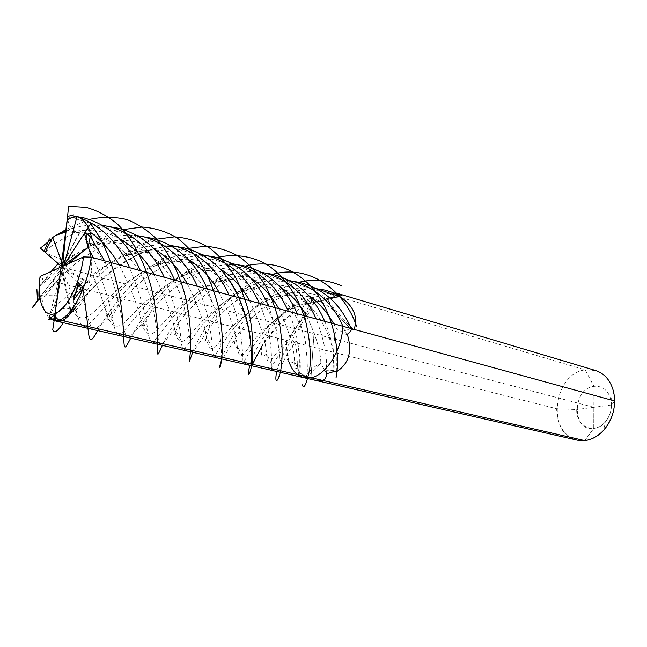 <?xml version="1.0" encoding="UTF-8"?>
<svg xmlns="http://www.w3.org/2000/svg" width="647" height="647" viewBox="0 0 647 647"><rect width="100%" height="100%" fill="white"/><g stroke="black" fill="none" stroke-linecap="round" stroke-linejoin="round"><path stroke-width="0.49" stroke-dasharray="3.23 2.43" d="M595.531 370.496L585.155 369.874C553.395 373.424 546.108 434.509 577.189 440.154C564.022 435.957 557.172 425.483 556.638 408.734L42.718 278.695L39.936 277.539M584.71 440.599L593.76 428.451L584.71 440.599L593.76 428.451L593.849 407.303L593.76 428.451C598.038 427.91 601.856 425.766 605.212 422.03C610.453 415.584 612.377 408.265 610.994 400.072C608.309 390.295 602.624 385.717 593.946 386.348L593.76 428.451C571.576 431.751 572.029 388.596 593.946 386.348L585.155 369.874L72.488 217.893L69.65 217.926M316.609 380.614L305.772 376.433L299.618 372.623C301.017 366.695 300.362 356.675 297.66 342.562C297.402 341.228 296.593 341.066 295.242 342.069C295.242 340.896 294.32 338.704 292.484 335.51L290.463 337.629C277.078 357.152 270.672 367.666 271.263 369.186L271.408 363.776C271.886 353.941 270.697 328.231 259.301 303.338M249.556 300.661C260.191 323.128 265.82 340.807 266.467 353.699C268.4 371.629 269.977 358.009 289.088 337.516C297.337 325.951 304.713 314.216 311.223 302.319L311.506 302.173C313.528 301.688 314.353 301.89 313.981 302.788C309.808 312.436 302.861 323.096 293.123 334.766L292.484 335.51M311.506 302.173L311.522 297.822L297.976 303.767C260.838 322.182 243.345 365.248 243.135 362.732L242.609 356.19C242.423 345.611 240.401 319.626 228.998 295.016M336.335 293.382L328.45 293.77L311.522 297.822M297.224 313.755L305.141 339.311C307.875 363.363 308.053 376.263 305.667 378.002L305.748 376.586L298.954 372.979L298.275 375.389L298.954 370.982C300.111 362.077 299.666 336.238 288.336 311.32M299.504 372.971L298.954 372.979M104.62 260.838L108.267 269.249C122.154 304.227 122.898 334.992 127.281 337.136C130.112 337.807 138.288 328.87 151.81 310.334C171.22 286.524 206.11 260.377 239.406 265.076M232.815 263.806C219.745 261.97 206.797 263.741 193.971 269.12C149.724 286.904 124.046 338.624 117.989 334.022C116.161 333.019 114.487 328.838 112.958 321.486C110.653 305.408 104.086 284.154 93.273 257.716M49.083 318.049L61.247 269.928L59.888 271.772L62.363 267.284L62.055 273.794L62.5 270.211L73.774 299.399M58.117 263.62L61.74 259.439L61.344 266.362L60.697 265.48L77.931 282.456M62.055 273.794L61.408 273.624L62.33 267.405M61.408 273.624L55.068 314.604M62.363 267.284L39.467 298.445M39.241 286.912L61.416 266.847M60.697 265.48L60.058 265.31M61.764 266.693L62.419 267.219M61.74 259.439L61.489 258.711C55.359 257.199 50.07 255.088 45.605 252.387M62.694 264.607L63.673 261.17L62.379 267.348L63.317 265.998M45.694 252.071L50.345 246.936C49.423 246.952 50.264 243.733 52.884 237.263M49.091 318.162L54.016 306.549L57.219 296.941L56.677 296.108C53.07 294.83 49.261 294.822 45.266 296.091L39.321 299.432L41.182 297.224C40.324 297.272 39.726 293.657 39.394 286.37L39.289 286.564M73.831 299.771L73.661 307.349L72.44 309.023L69.795 309.129C63.341 306.945 58.529 309.266 55.359 316.092M81.287 290.859C85.986 313.374 89.82 326.161 92.772 329.234C96.702 330.067 106.383 320.467 121.814 300.41C142.502 276.633 177.205 251.618 210.008 256.277M268.529 305.877L276.164 328.886C280.022 355.292 280.944 369.623 278.938 371.879C278.396 371.936 281.049 366.17 286.888 354.58L294.781 342.708L290.463 337.629M202.446 254.829C190.008 253.147 177.601 254.756 165.236 259.649C119.38 276.981 91.009 331.361 83.115 326.015C80.713 324.786 78.473 319.974 76.395 311.555L74.001 302.367M91.017 257.102C91.898 263.111 91.906 267.785 91.049 271.109L89.456 282.666L88.518 283.111C81.708 281.202 78.505 281.178 78.91 283.038M91.049 271.109C97.511 286.289 102.339 299.124 105.534 309.622L105.534 309.622C110.257 328.086 117.77 331.11 128.082 318.704C139.857 307.179 159.623 286.184 184.355 275.242L184.363 275.242C207.461 264.922 229.499 265.788 250.47 277.846M278.776 308.692C289.282 331.385 294.506 348.903 294.458 361.261C294.757 368.119 295.719 370.092 297.345 367.173C297.288 356.796 296.536 348.498 295.097 342.279L295.242 342.069M294.781 342.708L295.097 342.279M68.558 263.636L63.818 267.664L65.048 269.484L64.401 269.314M65.048 269.484L62.363 267.478M62.541 266.346L62.452 267.292M63.907 265.06L65.857 263.143L62.427 267.413M63.673 261.17L63.026 261M65.986 231.925L79.363 232.685C72.901 231.44 69.035 226.976 67.781 219.293M50.345 246.936C70.782 232.152 91.947 225.666 113.84 227.493M174.65 280.078L180.424 294.741C190.736 325.643 189.66 350.488 191.852 351.936C192.96 352.316 198.548 344.681 208.633 329.048C225.285 305.352 260.426 276.867 294.725 281.639M350.69 328.45L344.786 330.843L342.91 326.314M289.888 280.693C275.679 278.533 261.728 280.652 248.027 287.05C207.436 305.166 186.029 352.469 183.255 348.992C182.317 348.345 181.524 345.263 180.869 339.764C180.278 325.029 174.739 304.179 164.233 277.215M102.994 225.471C92.521 224.283 81.934 225.439 71.243 228.933L66.107 230.753M53.693 268.61C65.436 259.229 78.392 251.683 92.561 245.965L92.561 245.965C114.244 237.643 134.786 238.63 154.196 248.925M187.226 283.532C198.079 305.546 204.533 323.508 206.579 337.41L206.579 337.41C208.391 351.006 212.928 352.146 220.19 340.815C229.062 327.786 244.162 314.644 265.496 301.373L265.496 301.373C285.966 290.738 306.387 289.783 326.767 298.502C330.949 306.193 335.809 313.067 341.357 319.133L351.475 329.218M39.394 286.37L51.178 271.457M41.182 297.224L58.319 279.302C81.32 255.791 115.522 232.92 147.306 237.506M207.339 289.063L213.898 306.629C222.584 335.486 220.797 357.718 222.099 358.859C222.544 359.125 227.04 352.13 235.597 337.871C250.761 314.345 285.958 284.631 320.766 289.435M316.739 288.643C302.028 286.314 287.608 288.619 273.487 295.55C234.368 314.086 215.354 358.883 213.825 356.012C213.235 355.502 212.774 352.898 212.459 348.199C211.561 336.796 208.803 310.851 197.343 286.314M137.625 235.686C126.497 234.335 115.271 235.637 103.957 239.584C78.902 250.26 57.915 265.1 41.012 284.09M54.016 306.549C68.113 297.175 93.071 268.319 124.475 256.115L124.475 256.115C146.675 247.13 167.751 248.084 187.703 258.978M219.074 292.282C229.814 314.523 235.856 332.348 237.198 345.757C238.266 357.945 242.018 358.559 248.448 347.601C256.39 335.13 270.397 322.424 290.495 309.476L303.362 303.864L308.756 303.394C318.348 301.704 328.482 298.768 339.157 294.571M59.888 271.772L59.241 271.603M55.868 320.386L56.645 320.952C62.492 324.673 72.569 308.999 90.677 290.074C112.562 266.402 147.039 242.463 179.34 247.097M238.597 297.652L245.779 318C252.937 344.819 250.575 364.625 251.109 365.506L261.663 346.38C271.659 328.967 287.98 314.369 310.641 302.594L307.843 299.504M170.751 245.464C158.976 243.943 147.144 245.391 135.263 249.807C91.526 265.351 60.842 315.607 49.495 317.895M72.44 309.023C77.656 321.446 86.326 320.863 98.441 307.276C111.543 294.895 131.422 275.792 155.045 265.868L155.045 265.86C177.715 256.22 199.284 257.134 219.754 268.602M310.641 302.594L311.223 302.319M293.123 334.766L289.088 337.516L313.981 302.788M299.618 372.623L297.345 367.173C298.316 357.597 298.421 349.388 297.66 342.562M312.558 297.499L303.362 303.864C315.954 302.618 328.716 299.836 341.665 295.525M329.978 298.073L326.767 298.502L328.288 300.645L337.896 313.059L350.213 326.444M347.277 334.297L344.786 330.843M347.633 335.364L336.068 328.385C333.537 342.174 332.849 356.351 334.006 370.909L334.014 371.135M71.121 232.022C88.154 228.351 104.167 230.486 119.153 238.436M153.921 274.385C164.88 296.172 171.738 314.248 174.496 328.619L174.496 328.627C177.165 343.735 182.583 345.441 190.76 333.747C200.279 322.893 217.303 303.823 239.511 292.978C263.353 281.291 286.241 282.043 308.182 295.234M333.682 323.775L336.068 328.385L336.408 371.807M324.737 321.316C328.773 330.981 331.458 340.306 332.784 349.307C333.989 357.637 334.402 364.698 334.03 370.488L334.006 370.909M74.502 216.591L77.187 216.818M140.448 270.681L145.251 282.294C157.302 315.243 157.059 342.926 160.278 344.697C162.171 345.215 168.988 336.933 180.731 319.869C198.799 296.083 233.834 268.788 267.632 273.527M326.816 373.586L326.137 370.723C327.665 357.775 324.341 340.524 316.181 318.971M334.03 370.488L326.137 370.723M261.938 272.419C248.351 270.406 234.885 272.347 221.549 278.242C179.033 296.302 155.668 345.7 151.341 341.673C149.999 340.864 148.794 337.265 147.742 330.876C146.287 315.404 140.229 294.345 129.586 267.696M326.751 374.152L320.896 363.436C315.105 365.636 310.059 369.979 305.764 376.473M119.064 264.801C130.128 286.362 137.39 304.551 140.852 319.375L140.852 319.375C144.491 336.1 150.897 338.438 160.084 326.387C170.671 315.194 189.029 295.186 212.491 284.276L212.491 284.268C235.985 273.277 258.452 274.093 279.916 286.71M306.791 316.391C315.914 335.364 320.613 351.046 320.896 363.436C316.496 366.558 312.25 371.063 308.15 376.95M92.165 239.188L93.888 243.49L93.273 244.024C89.423 243.353 86.795 241.743 85.388 239.204L85.072 233.252M65.857 263.143L65.21 262.973M303.815 377.686C292.954 374.176 287.211 363.638 286.605 346.072L286.791 340.451L286.605 346.072L289.233 362.409M298.291 375.26L298.696 375.527M614.65 400.978L611.488 404.998C611.366 411.532 609.272 417.21 605.212 422.03C594.415 435.205 575.895 426.535 576.728 409.543L556.638 408.734M611.488 404.998L576.728 409.543M593.849 407.303L313.997 333.601L310.972 377.719L313.997 333.601L61.077 267.001M74.559 308.724C94.381 283.839 139.17 239.301 182.001 247.494M261.534 347.35C268.683 335 279.836 323.088 294.992 311.628M63.252 322.716C76.775 301.324 112.667 249.888 155.959 239.253M249.815 365.353C254.328 348.07 275.921 311.304 308.255 295.841M97.729 330.601C109.513 309.355 144.265 258.889 187.015 248.561M276.714 371.499C278.356 364.107 282.521 354.847 289.193 343.727M130.743 338.138C140.909 317.062 174.561 267.551 216.769 257.498M162.373 345.369C171.059 324.47 203.635 275.897 245.294 266.087M51.873 238.783L58.869 233.858M66.253 229.297L89.569 219.414M192.709 352.3C200.02 331.587 231.569 283.944 272.67 274.344M39.33 298.097C57.567 272.961 89.027 238.395 123.512 229.548M221.832 358.956C227.873 338.446 258.428 291.7 298.971 282.294M55.238 313.504L60.058 282.335M77.486 282.027L67.231 272.055M39.847 297.927L54.946 277.442M61.489 258.711L61.061 265.893M69.795 309.129L62.128 272.379M70.685 309.412L62.5 270.211M88.518 283.111L64.465 269.015M79.363 232.685L63.39 262.52M79.646 232.758L62.719 264.38M56.677 296.108L60.43 270.802M57.219 296.941L61.247 269.928M89.456 282.666L63.818 267.664M352.898 329.056L353.917 330.019M93.888 243.49L64.174 264.631M93.273 244.024L65.096 264.073M53.499 320.491C43.697 316.44 40.098 302.505 42.718 278.695M610.994 400.072L613.801 392.648M605.212 422.03L603.999 429.883L605.212 422.03M302.068 374.362L299.432 372.882M127.281 337.136L117.989 334.022M305.667 378.002L298.275 375.389M70.652 309.412L62.46 270.163M92.772 329.234L83.115 326.015M278.938 371.879L271.263 369.186M112.958 321.486L105.526 309.622C107.378 328.142 110.111 318.381 121.814 300.41M193.971 269.12L184.355 275.242C192.976 272.136 201.5 270.527 209.927 270.414C224.517 270.519 238.622 277.458 244.194 281.768C255.136 289.112 269.192 307.163 276.164 328.886M298.954 370.982L294.458 361.261C289.662 364.811 287.139 362.579 286.888 354.58M79.718 232.758L62.702 264.542M191.852 351.936L183.255 348.992M103.957 239.584L92.561 245.973C100.471 243.717 108.106 242.641 115.465 242.746C129.804 243.951 136.218 246.539 145.243 251.618C161.192 262.65 172.919 277.021 180.424 294.741M206.579 337.41C203.603 346.096 204.282 343.306 208.633 329.048M273.487 295.55L265.496 301.373C275.727 295.922 288.611 294.045 304.147 295.744C320.386 299.707 332.793 307.503 341.357 319.133L351.919 329.962M222.099 358.859L213.825 356.012M45.266 296.091L58.319 279.302M135.263 249.807L124.475 256.115C132.409 253.656 140.108 252.403 147.573 252.354C161.588 253.551 172.029 256.616 178.871 261.55C193.413 270.842 206.118 287.333 213.898 306.629M242.609 356.19L237.198 345.757C233.462 352.599 232.928 349.97 235.597 337.871M297.976 303.767L290.495 309.476L308.756 303.394L325.206 300.329L341.818 295.558M57.195 296.633L61.206 269.726M52.981 319.691L56.645 320.952M251.109 365.506L243.135 362.732M70.968 309.185C74.211 316.108 80.01 305.02 90.677 290.074M165.236 259.649L155.045 265.868C170.776 260.466 189.692 258.169 211.973 271.659C232.88 287.284 239.269 302.4 245.779 318M271.408 363.776L266.467 353.699C262.132 358.826 260.531 356.392 261.663 346.38M73.661 307.349L76.395 311.555M212.459 348.199L206.571 337.41M66.002 231.772L71.243 228.933M248.027 287.05L239.511 292.978C247.518 289.686 255.476 287.737 263.394 287.122C276.447 286.556 288.756 290.082 300.305 297.685C320.597 313.213 328.433 332.865 332.793 349.307M180.869 339.764L174.488 328.619C173.566 341.244 173.436 334.45 180.731 319.869M76.128 232.685C83.139 232.467 90.216 233.413 97.365 235.516C106.27 238.719 113.468 242.706 118.951 247.494C129.263 256.163 138.029 267.761 145.251 282.294M221.549 278.242L212.491 284.276C228.803 277.975 248.375 274.878 271.263 288.813C293.148 305.716 298.777 320.588 305.141 339.311M147.742 330.876L140.852 319.375C141.2 334.806 142.38 326.606 151.81 310.334M160.278 344.697L151.341 341.673M85.388 239.204C95.255 248.61 102.881 258.622 108.267 269.249M93.88 243.782L63.964 265.06"/><path stroke-width="0.97" d="M39.936 277.539L40.074 276.447L83.512 256.908L91.203 257.15L342.926 326.314C341.794 350.415 326.023 375.292 310.972 377.719L584.71 440.599C591.876 439.766 598.305 436.191 603.999 429.883C612.895 418.949 616.162 406.542 613.801 392.648C611.011 381.01 604.921 373.634 595.531 370.496L339.109 293.884L341.996 295.501L339.457 294.668L338.963 296.011L339.885 296.593C353.747 305.869 358.43 317.014 353.917 330.019L351.919 329.962L351.475 329.218C351.353 330.431 349.954 332.121 347.277 334.297L347.633 335.364C352.364 351.919 348.62 364.067 336.408 371.807L334.014 371.135C333.213 371.912 330.811 372.729 326.816 373.586L326.751 374.152C326.266 377.516 324.931 379.611 322.748 380.428L316.609 380.614L577.189 440.154L584.71 440.599L310.972 377.719L303.815 377.686L310.972 377.719C326.023 375.292 341.794 350.415 342.926 326.314C332.655 302.869 316.1 287.891 293.253 281.364L289.888 280.693M88.267 247.364L88.049 247.081C86.188 237.926 84.814 233.591 83.932 234.085L85.072 233.252C86.674 233.494 88.566 234.821 90.758 237.247C90.079 236.745 89.246 240.118 88.267 247.364L89.601 250.559L91.017 257.102M90.758 237.247L104.62 260.838M239.406 265.076L244.024 265.82C268.376 272.063 286.111 288.044 297.224 313.755M288.336 311.32C277.506 286.912 260.506 271.368 237.32 264.688L232.815 263.806M93.273 257.716L89.601 250.559M73.831 299.771L73.774 299.399C76.88 289.306 78.263 283.661 77.931 282.456L78.91 283.038L81.287 290.859C80.738 290.479 78.255 293.447 73.831 299.771M76.661 216.818C71.631 217.279 68.461 218.5 67.151 220.481L67.781 219.293L74.502 216.591L76.985 216.761L63.907 265.06M55.068 314.604L50.304 318.049L49.091 318.162L55.868 320.386L55.068 314.604M39.321 299.432L39.467 298.445C38.78 298.752 38.707 294.911 39.241 286.912M61.416 266.847L61.336 266.346L61.311 266.896M66.107 230.753L55.529 235.492L52.625 237.538C47.668 246.556 45.306 251.586 45.541 252.629L61.764 266.693M52.625 237.538L62.702 264.542M210.008 256.277L214.699 257.045C239.22 263.41 257.158 279.69 268.529 305.877M259.301 303.338C248.125 278.388 230.882 262.545 207.582 255.816L202.446 254.829M250.47 277.846C262.302 285.578 271.732 295.857 278.776 308.692M83.932 234.085L63.317 265.998M88.049 247.081L68.558 263.636M67.151 220.481L62.541 266.346M55.529 235.492L65.986 231.925M113.84 227.493L118.789 228.342C143.771 235.104 162.389 252.346 174.65 280.078M294.725 281.639L299.173 282.327C323.104 288.287 340.387 303.613 351.038 328.304L350.69 328.45M164.233 277.215C152.15 250.704 134.147 233.89 110.233 226.782L102.994 225.471M51.178 271.457L58.117 263.62M154.196 248.925C167.872 257.126 178.887 268.659 187.226 283.532M147.306 237.506L152.166 238.331C177.003 244.954 195.386 261.865 207.339 289.063M320.766 289.435L325.109 290.099L338.575 294.336L334.952 295L316.739 288.643M197.343 286.314C185.624 260.401 167.888 243.919 144.119 236.891L137.625 235.686M187.703 258.978C200.74 267.025 211.197 278.129 219.074 292.282M338.575 294.336L339.457 294.668M179.34 247.097L184.104 247.89C208.779 254.384 226.943 270.972 238.597 297.652M228.998 295.016C217.529 269.573 200.044 253.422 176.542 246.556L170.751 245.464M219.754 268.602C232.184 276.504 242.115 287.187 249.556 300.661M336.335 293.382L339.109 293.884M338.963 296.011L334.952 295M339.885 296.593L329.978 298.073M119.153 238.436C133.5 246.766 145.09 258.751 153.921 274.385M308.182 295.234C318.882 302.626 327.382 312.145 333.682 323.775M77.187 216.818L83.867 217.893C108.995 224.792 127.855 242.39 140.448 270.681M267.632 273.527L272.144 274.239C296.35 280.353 313.876 296.051 324.737 321.316M129.586 267.696C118.118 242.69 101.442 225.981 79.565 217.586C85.145 221.444 88.631 226.264 90.022 232.055C101.708 240.49 111.389 251.408 119.064 264.801M316.181 318.971C305.53 294.951 288.756 279.69 265.86 273.196L261.938 272.419M279.916 286.71C291.174 294.28 300.135 304.171 306.791 316.391M76.985 216.761L79.565 217.586M90.022 232.055L92.165 239.188M298.696 375.527L303.815 377.686L577.189 440.154C586.902 442.055 595.838 438.626 603.999 429.883C610.897 421.715 614.448 412.082 614.65 400.978L342.926 326.314M289.233 362.409C291.304 368.208 294.32 372.494 298.291 375.26M584.71 440.599L59.508 319.958C56.475 318.931 55.003 316.804 55.1 313.552L61.077 267.001L54.429 318.793L48.185 319.27L54.429 318.793L66.932 221.436L69.65 217.926M310.972 377.719L59.508 319.958C56.475 318.931 55.003 316.804 55.1 313.552C55.003 316.804 56.475 318.931 59.508 319.958L310.972 377.719M73.612 297.119L79.355 283.831L73.612 297.119M86.9 243.126L85.873 231.1L86.9 243.126M73.928 214.885L67.571 216.43L73.928 214.885M49.366 238.864L44.125 251.392L49.366 238.864M36.887 289.371L37.526 301.098L36.887 289.371M86.73 248.788L61.077 267.001M54.849 318.623C58.424 324.487 64.991 321.187 74.559 308.724M182.001 247.494C203.805 251.521 222.714 267.373 234.829 289.031C243.151 306.185 248.286 322.424 250.219 337.75C253.818 372.866 246.847 372.074 261.534 347.35M52.456 329.161C54.049 333.957 57.648 331.806 63.252 322.716M155.959 239.253L174.415 236.851C186.627 237.692 198.152 241.274 208.989 247.583C219.196 255.403 228.003 265.27 235.403 277.183C241.857 289.896 246.661 303.047 249.823 316.626C253.454 336.618 253.43 353.804 251.812 364.714C250.583 370.747 249.516 374.087 248.61 374.742C248.06 373.869 248.464 370.731 249.815 365.353M82.549 287.195C90.968 334.992 85.663 351.952 97.729 330.601M187.015 248.561L205.261 246.248C217.352 247.105 228.771 250.64 239.511 256.843C249.621 264.526 258.323 274.207 265.618 285.869C271.942 298.316 276.601 311.167 279.593 324.438C282.957 343.953 282.585 360.711 280.555 371.297C279.043 377.136 277.676 380.347 276.455 380.913C275.598 379.983 275.679 376.845 276.714 371.499M90.37 223.506C112.457 251.885 121.329 296.714 122.922 322.999C124.58 349.582 122.784 353.327 130.743 338.138M216.769 257.498C233.769 253.713 249.888 255.711 265.116 263.475C284.567 275.201 298.914 297.483 305.724 321.527C309.97 340.015 311.296 355.801 309.719 368.895C306.516 384.561 303.953 389.793 302.036 384.585M68.25 206.28L85.994 207.323C97.438 210.477 108.033 216.171 117.786 224.404C136.38 242.771 148.503 271.724 153.84 298.768C156.024 311.911 157.318 323.516 157.722 333.569L157.609 352.486C157.544 356.36 158.685 353.48 162.373 345.369M245.294 266.087C273.398 258.695 302.416 270.988 319.408 297.426C336.529 323.735 339.821 359.214 336.036 377.799M40.292 248.246L51.873 238.783M58.869 233.858L66.253 229.297M89.569 219.414C102.275 216.664 114.673 216.696 126.755 219.519C138.434 224.04 149.036 231.222 158.572 241.056C171.859 257.409 181.12 278.558 186.19 299.868C190.444 320.888 191.213 339.044 190.533 350.666L189.369 361.616L192.709 352.3M272.67 274.344C307.996 264.033 344.366 288.829 356.772 326.945M32.35 307.568L39.33 298.097M123.512 229.548L142.178 227.04C154.512 227.865 166.142 231.48 177.084 237.886C187.387 245.852 196.308 255.913 203.829 268.084C210.412 281.081 215.37 294.531 218.718 308.449C221.177 322.044 222.447 334.232 222.536 345.005C222.172 354.491 221.509 361.398 220.546 365.717C219.697 368.394 219.454 368.442 219.81 365.846L221.832 358.956M298.971 282.294C313.819 278.582 328.086 279.787 341.77 285.917M52.852 328.902L55.238 313.504M82.792 287.179L77.486 282.027M90.564 223.846L69.156 256.891M68.558 206.692L63.916 252.257M40.729 248.432L56.871 262.536M32.843 307.446L39.847 297.927M350.213 326.444L352.898 329.056M40.074 276.447C36.814 300.257 43.446 318.049 55.1 313.552C66.698 309.452 80.463 282.448 83.512 256.908M91.203 257.15C87.596 290.778 66.633 324.972 53.499 320.491C50.434 318.3 49.285 316.553 50.037 315.243C49.35 314.814 56.92 314.329 62.047 308.821C71.825 299.278 81.053 277.175 83.528 256.908M244.024 265.82L237.32 264.688M50.304 318.049L51.024 319.068M214.699 257.045L207.582 255.816M118.789 228.342L110.233 226.782M299.173 282.327L293.253 281.364M152.166 238.331L144.119 236.891M325.109 290.099L319.553 289.209M184.104 247.89L176.542 246.556M65.598 231.99L66.002 231.772M76.419 216.543L83.867 217.893M272.144 274.239L265.86 273.196M303.815 377.686L53.499 320.491"/></g></svg>
